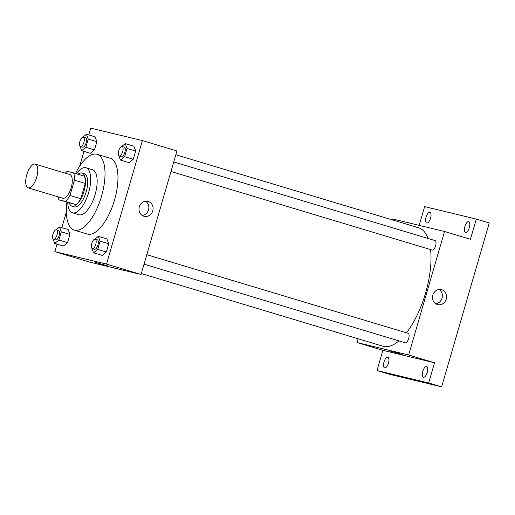 <?xml version="1.0" encoding="UTF-8"?>
<svg xmlns="http://www.w3.org/2000/svg" width="515" height="515" viewBox="0 0 515 515"><rect width="100%" height="100%" fill="white"/><g stroke="black" fill="none" stroke-linecap="round" stroke-linejoin="round"><path stroke-width="0.77" d="M28.274 187.866A12.373 5.105 106.7 0 1 28.164 187.84A12.373 5.105 106.7 0 1 26.838 174.521A12.373 5.105 106.7 0 1 35.29 164.143A12.373 5.105 106.7 0 1 36.655 177.327A12.373 5.105 106.7 0 1 28.274 187.866M35.29 164.143L69.821 174.534A12.373 5.105 106.7 0 1 71.186 187.711A12.373 5.105 106.7 0 1 62.804 198.256A12.373 5.105 106.7 0 1 62.695 198.224L28.164 187.84M73.6 172.898L84.389 176.149A16.853 6.953 106.7 0 1 85.233 183.404L80.784 198.726L69.989 195.481L74.443 180.153A16.853 6.953 106.7 0 0 73.6 172.898L67.188 171.353A16.853 6.953 106.7 0 0 65.296 173.175M80.784 198.726A16.853 6.953 106.7 0 1 76.111 204.648L58.91 199.859A16.853 6.953 106.7 0 1 58.169 196.865M58.91 199.859L65.321 201.404A16.853 6.953 106.7 0 0 69.989 195.481M76.111 204.648L65.321 201.404M69.313 202.987A17.317 7.146 -73.3 0 0 72.055 206.212A17.317 7.146 -73.3 0 0 83.887 191.683A17.317 7.146 -73.3 0 0 82.033 173.04A17.317 7.146 -73.3 0 0 77.971 174.212M82.033 173.04L84.196 173.69A17.317 7.146 106.7 0 1 86.102 192.14A17.317 7.146 106.7 0 1 74.372 206.901A17.317 7.146 106.7 0 1 74.218 206.856L72.055 206.212M85.233 183.404L74.443 180.153M67.735 202.511A23.503 9.695 -73.3 0 0 72.435 212.779A23.503 9.695 -73.3 0 0 88.49 193.067A23.503 9.695 -73.3 0 0 85.973 167.768A23.503 9.695 -73.3 0 0 76.394 173.742M72.435 212.779L78.911 214.729A23.503 9.695 -73.3 0 0 94.966 195.018A23.503 9.695 -73.3 0 0 92.449 169.718L85.973 167.768M66.879 202.253A39.584 16.332 -73.3 0 0 74.276 230.128A39.584 16.332 -73.3 0 0 101.32 196.93A39.584 16.332 -73.3 0 0 97.084 154.313A39.584 16.332 -73.3 0 0 75.538 173.484M97.084 154.313L110.03 158.208A39.584 16.332 106.7 0 1 114.394 200.386A39.584 16.332 106.7 0 1 87.589 234.119A39.584 16.332 106.7 0 1 87.222 234.022L74.276 230.128M80.037 146.266L81.679 150.708L90.312 153.303L94.49 149.91L96.878 141.677L95.095 136.848L86.462 134.248L83.012 137.054M118.83 155.62L120.471 160.062L129.104 162.656L133.276 159.264L135.67 151.037L133.881 146.202L125.248 143.601L121.797 146.415M57.036 244.129L54.854 251.642L106.515 264.105L142.404 140.589L90.737 128.132L88.76 134.943M83.977 151.397L79.671 166.223M66.338 212.109L61.819 227.669M53.097 238.999L54.738 243.434L63.371 246.035L67.549 242.636L69.937 234.409L68.154 229.581L59.521 226.98L56.071 229.787M91.889 248.352L93.53 252.794L102.163 255.389L106.335 251.996L108.729 243.762L106.94 238.934L98.307 236.334L94.857 239.14M142.404 140.589L176.935 150.979L141.046 274.489L89.385 262.032L54.854 251.642M141.046 274.489L106.515 264.105M143.891 216.236A7.706 7.017 -76.4 0 1 139.269 207.004A7.706 7.017 -76.4 0 1 147.844 201.352A7.706 7.017 -76.4 0 1 152.858 210.487A7.706 7.017 -76.4 0 1 144.232 216.326A7.706 7.017 -76.4 0 1 143.891 216.236M108.8 266.261L95.732 262.47M145.636 201.211A7.706 7.017 -76.4 0 1 148.616 209.463A7.706 7.017 -76.4 0 1 142.204 215.444M398.906 340.879A61.852 25.518 106.7 0 1 383.514 346.389A61.852 25.518 106.7 0 1 382.948 346.235L141.322 273.549M175.834 154.751L418.579 227.778A61.852 25.518 106.7 0 1 428.087 238.484M430.559 249.563A61.852 25.518 106.7 0 1 406.457 332.812M144.039 264.208L405.26 342.79A4.95 2.041 -73.3 0 0 408.64 338.638A4.95 2.041 -73.3 0 0 408.112 333.308A4.95 2.041 -73.3 0 0 408.067 333.302M173.735 161.968L435.053 240.582A4.95 2.041 106.7 0 1 435.6 245.855A4.95 2.041 106.7 0 1 432.246 250.071A4.95 2.041 106.7 0 1 432.201 250.058L170.974 171.476M358.086 338.761L356.992 342.533L408.652 354.996L444.535 231.48L392.874 219.023L392.597 219.963M356.992 342.533L382.89 350.322L377.019 370.517L389.971 374.411L441.632 386.868L489.25 222.976L476.304 219.081L424.637 206.618L419.191 225.364M441.632 386.868L428.686 382.973L434.551 362.785L408.652 354.996M444.535 231.48L470.433 239.269L476.304 219.081M437.396 304.526A7.706 7.017 -76.4 0 1 432.774 295.301A7.706 7.017 -76.4 0 1 441.349 289.642A7.706 7.017 -76.4 0 1 446.363 298.777A7.706 7.017 -76.4 0 1 437.737 304.623A7.706 7.017 -76.4 0 1 437.396 304.526M382.89 350.322L434.551 362.785M402.305 354.558L389.237 350.76M439.141 289.501A7.706 7.017 -76.4 0 1 442.121 297.754A7.706 7.017 -76.4 0 1 435.709 303.734M430.553 218.212A5.568 2.298 106.7 0 1 426.71 223.008A5.568 2.298 106.7 0 1 426.117 217.015A5.568 2.298 106.7 0 1 429.916 212.341A5.568 2.298 106.7 0 1 430.553 218.212M469.339 227.566A5.568 2.298 106.7 0 1 465.502 232.362A5.568 2.298 106.7 0 1 464.903 226.368A5.568 2.298 106.7 0 1 468.708 221.701A5.568 2.298 106.7 0 1 469.339 227.566M388.458 363.107A5.568 2.298 106.7 0 1 384.615 367.897A5.568 2.298 106.7 0 1 384.023 361.903A5.568 2.298 106.7 0 1 387.821 357.236A5.568 2.298 106.7 0 1 388.458 363.107M427.244 372.461A5.568 2.298 106.7 0 1 423.407 377.25A5.568 2.298 106.7 0 1 422.809 371.257A5.568 2.298 106.7 0 1 426.613 366.59A5.568 2.298 106.7 0 1 427.244 372.461M377.019 370.517L428.686 382.973M93.53 252.794L97.702 249.395L100.097 241.168L98.307 236.334M95.185 239.172L97.341 239.823A4.95 2.041 106.7 0 1 97.889 245.095A4.95 2.041 106.7 0 1 94.541 249.311A4.95 2.041 106.7 0 1 94.496 249.299L92.333 248.655A4.95 2.041 106.7 0 1 91.805 243.325A4.95 2.041 106.7 0 1 95.185 239.172A4.95 2.041 106.7 0 1 95.732 244.445A4.95 2.041 106.7 0 1 92.378 248.661A4.95 2.041 106.7 0 1 92.333 248.655M102.163 255.389L106.335 251.996L97.702 249.395M106.335 251.996L108.729 243.762L100.097 241.168M108.729 243.762L106.94 238.934M120.471 160.062L124.643 156.663L127.038 148.436L125.248 143.601M122.126 146.447L124.282 147.097A4.95 2.041 106.7 0 1 124.83 152.363A4.95 2.041 106.7 0 1 121.482 156.586A4.95 2.041 106.7 0 1 121.437 156.573L119.274 155.923A4.95 2.041 106.7 0 1 118.746 150.592A4.95 2.041 106.7 0 1 122.126 146.447A4.95 2.041 106.7 0 1 122.673 151.719A4.95 2.041 106.7 0 1 119.319 155.936A4.95 2.041 106.7 0 1 119.274 155.923M129.104 162.656L133.276 159.264L124.643 156.663M133.276 159.264L135.67 151.037L127.038 148.436M135.67 151.037L133.881 146.202M54.738 243.434L58.916 240.042L61.304 231.814L59.521 226.98M56.399 229.819L58.556 230.469A4.95 2.041 106.7 0 1 59.103 235.741A4.95 2.041 106.7 0 1 55.749 239.958A4.95 2.041 106.7 0 1 55.704 239.945L53.547 239.295A4.95 2.041 106.7 0 1 53.019 233.971A4.95 2.041 106.7 0 1 56.399 229.819A4.95 2.041 106.7 0 1 56.946 235.091A4.95 2.041 106.7 0 1 53.592 239.308A4.95 2.041 106.7 0 1 53.547 239.295M63.371 246.035L67.549 242.636L58.916 240.042M67.549 242.636L69.937 234.409L61.304 231.814M69.937 234.409L68.154 229.581M81.679 150.708L85.857 147.309L88.245 139.082L86.462 134.248M83.34 137.093L85.496 137.737A4.95 2.041 106.7 0 1 86.044 143.009A4.95 2.041 106.7 0 1 82.69 147.226A4.95 2.041 106.7 0 1 82.645 147.219L80.488 146.569A4.95 2.041 106.7 0 1 79.96 141.239A4.95 2.041 106.7 0 1 83.34 137.093A4.95 2.041 106.7 0 1 83.887 142.365A4.95 2.041 106.7 0 1 80.533 146.582A4.95 2.041 106.7 0 1 80.488 146.569M90.312 153.303L94.49 149.91L85.857 147.309M94.49 149.91L96.878 141.677L88.245 139.082M96.878 141.677L95.095 136.848M146.794 254.7L408.112 333.308"/></g></svg>

